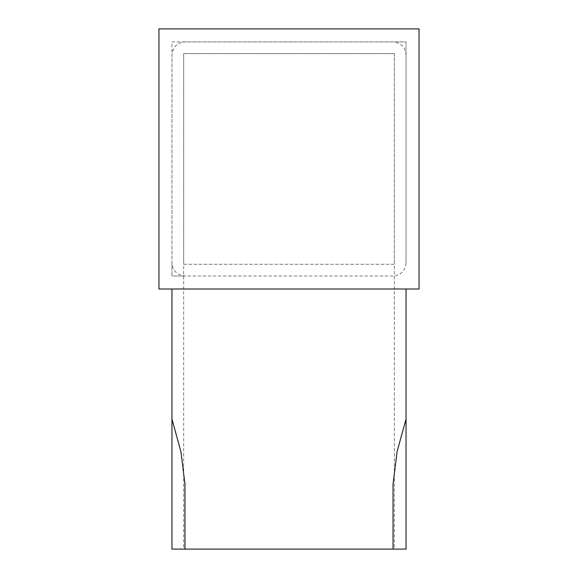 <?xml version="1.0" encoding="UTF-8"?>
<svg xmlns="http://www.w3.org/2000/svg" width="578" height="578" viewBox="0 0 578 578"><rect width="100%" height="100%" fill="white"/><g stroke="black" fill="none" stroke-linecap="round" stroke-linejoin="round"><path stroke-width="0.43" stroke-dasharray="2.89 2.17" d="M394.34 53.61L394.34 549.1L183.66 549.1L183.66 53.61L394.34 53.61L394.34 264.291L183.66 264.291L183.66 53.61L394.34 53.61M158.95 289L419.05 289L419.05 28.9L158.95 28.9L158.95 289M406.045 289L171.955 289L406.045 289L406.045 419.05L397.1 451.562L393.04 484.075L393.04 549.1L406.045 549.1L406.045 419.05M393.04 275.995L171.955 275.995L171.955 41.905L406.045 41.905L406.045 262.99C405.221 270.836 400.886 275.171 393.04 275.995L184.96 275.995C177.114 275.171 172.779 270.836 171.955 262.99L171.955 54.91C172.779 47.064 177.114 42.729 184.96 41.905L393.04 41.905C400.886 42.729 405.221 47.064 406.045 54.91L406.045 262.99M171.955 262.99L171.955 275.995L184.96 275.995M184.96 41.905L171.955 41.905L171.955 54.91M406.045 54.91L406.045 41.905L393.04 41.905M171.955 419.05L171.955 549.1L184.96 549.1L184.96 484.075L180.9 451.562L171.955 419.05L171.955 289M184.96 549.1L393.04 549.1M183.66 549.1L394.34 549.1L394.34 264.291L183.66 264.291L183.66 549.1"/><path stroke-width="0.87" d="M419.05 28.9L158.95 28.9L158.95 289L419.05 289L419.05 28.9M393.04 549.1L393.04 484.075L397.1 451.562L406.045 419.05L406.045 549.1L171.955 549.1L171.955 289M406.045 419.05L406.045 289M171.955 419.05L180.9 451.562L184.96 484.075L184.96 549.1"/></g></svg>
